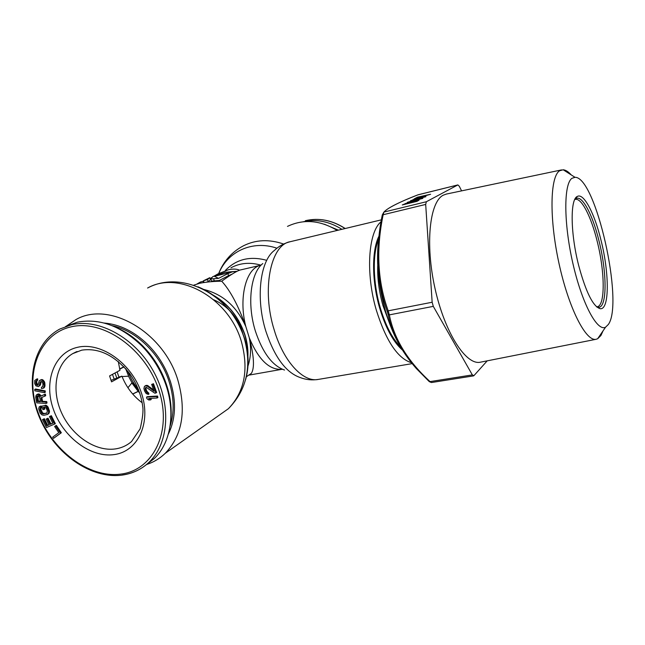 <?xml version="1.0" encoding="UTF-8"?>
<svg xmlns="http://www.w3.org/2000/svg" width="645" height="645" viewBox="0 0 645 645"><rect width="100%" height="100%" fill="white"/><g stroke="black" fill="none" stroke-linecap="round" stroke-linejoin="round"><path stroke-width="0.97" d="M341.89 229.314C329.232 221.388 316.34 218.873 303.214 221.759M112.48 374.35L114.173 379.123M170.111 426.055C174.456 412.494 174.134 397.723 169.151 381.743C160.516 354.186 136.288 330.571 112.061 325.652M127.928 371.335C130.427 378.018 133.95 384.114 138.514 389.612M128.436 376.083L132.056 382.896M138.264 391.418L139.788 393.119M128.565 375.93L125.598 368.569M128.589 375.954L126.686 371.052L128.589 375.954M124.058 366.884L119.672 369.198M123.896 366.715L119.623 368.996M131.87 382.985L132.281 382.775L138.659 391.233L138.159 391.338L131.87 382.985L127.92 387.734M132.717 394.039L138.659 391.233M122.074 376.583L128.299 376.196M119.994 376.728L119.172 376.978M132.652 393.966L138.159 391.338M141.956 401.367L141.618 402.351M65.605 326.467L77.327 322.186C99.507 318.025 120.994 325.902 141.771 345.825C150.785 355.056 157.896 365.675 163.096 377.672C176.424 408.035 172.167 441.801 154.131 458.66L145.931 464.997M111.005 380.381L121.905 376.156L111.561 381.856L109.585 375.922L119.962 370.303L118.285 361.482M121.905 376.156C126.299 387.105 133.072 395.982 142.206 402.786M53.511 438.374L61.348 432.747L56.357 425.378L55.526 425.845L54.632 426.514L58.792 432.658L52.68 437.157L53.511 438.374L60.525 433.222L55.526 425.845M54.511 424.12L55.341 423.652L51.35 415.703L49.488 416.597L52.817 423.233L50.076 424.394L47.198 418.661L46.174 419.097L49.052 424.829L46.835 425.765L43.513 419.161L42.497 419.605L46.472 427.514L54.511 424.12L50.52 416.162L49.488 416.597M49.004 424.732L47.666 425.297L44.352 418.702L42.497 419.605M52.769 423.136L50.907 423.926L48.028 418.194L46.174 419.097M47.569 414.445L48.996 413.397L49.504 411.365L48.012 406.979L46.246 405.326L41.748 406.156L42.925 409.615L44.053 409.43L43.344 407.35L44.86 407.092L46.118 407.858L47.327 410.825L46.908 413.09L43.4 413.921L41.852 413.453L40.03 409.865L40.522 407.834L40.054 406.447L39.192 406.842L38.7 408.874L40.192 413.243L41.949 414.896L43.876 415.299L47.569 414.445L48.609 412.808L48.464 410.631L46.48 406.568L44.57 405.673L41.748 406.156M46.964 413.01L44.239 413.469L42.691 412.994L40.869 409.414L41.369 407.382L40.893 406.003L39.192 406.842M44.053 409.43L44.9 408.97L44.287 407.189M46.166 403.423L45.908 402.02L41.691 401.779L40.957 397.804L44.828 396.167L44.529 394.522L40.296 396.377L38.152 394.409L36.128 395.224L35.717 397.28L36.765 402.867L46.166 403.423L47.004 402.972L46.746 401.577L42.538 401.327L41.82 397.441M44.828 396.167L45.674 395.724L45.368 394.087L41.143 395.941L38.998 393.974L36.789 394.571M44.465 392.676L45.311 392.241L45.198 390.846L35.596 389.008L34.741 389.435L34.862 390.822L44.465 392.676L44.352 391.281L34.741 389.435M35.983 381.066L37.668 380.228L37.692 378.865L37.071 378.897L34.757 380.445L34.701 383.606L35.894 385.815L38.361 386.613L39.2 385.976L40.103 382.171L41.151 381.364L42.385 382.219L42.973 384.009L42.707 386.661L41.457 387.169L41.425 388.524L43.304 388.217L44.174 386.226L43.634 382.163L42.006 380.268L40.974 379.937L39.297 380.768L37.974 385.13L36.33 384.589L35.765 381.679L36.813 380.655L36.838 379.292L36.217 379.316M38.289 384.718L36.789 383.356L36.838 380.639M43.304 388.217L44.15 387.79L45.021 385.791L44.481 381.743L42.86 379.849L41.828 379.51L40.143 380.123M42.635 386.718L41.457 387.169M38.361 386.613L40.482 384.775L41.224 381.389M157.146 397.989L157.904 397.522L157.541 396.038L147.294 396.683L146.528 397.143L146.891 398.626L148.777 400.005L150.519 399.9L148.632 398.513L157.146 397.989L156.783 396.498L146.528 397.143M150.519 399.9L151.285 399.432L149.922 398.433M148.285 394.401L145.367 390.064L145.286 387.976L146.149 387.25L154.832 393.208L155.88 392.974L152.712 384.17L151.664 384.412L154.131 391.257L147.334 386.186L145.617 385.791L144.456 386.315L143.916 388.548L144.593 391.023L146.181 393.563L148.285 394.401L149.051 393.942L146.488 390.58L145.907 388.346L146.23 387.274M153.623 389.846L147.31 385.387L144.456 386.315M155.88 392.974L156.646 392.515L153.478 383.719L151.664 384.412M40.401 401.206L38.345 401.085L37.733 395.772M61.348 432.747L60.525 433.222M39.668 397.272L40.49 401.706L37.499 401.529L36.741 396.417L38.208 395.804L39.668 397.272M51.35 415.703L50.52 416.162M44.352 418.702L43.513 419.161M47.666 425.297L46.835 425.765M48.028 418.194L47.198 418.661M50.907 423.926L50.076 424.394M45.416 405.221L44.57 405.673M46.246 405.326L45.408 405.769M47.319 406.116L46.48 406.568M48.012 406.979L47.174 407.43M48.593 408.1L47.754 408.551M49.302 410.18L48.464 410.631M49.504 411.365L48.673 411.824M49.439 412.349L48.609 412.808M48.996 413.397L48.165 413.856M40.893 406.003L40.054 406.447M41.369 407.382L40.522 407.834M40.885 407.704L40.038 408.156M40.74 408.462L39.901 408.914M40.869 409.414L40.03 409.865M41.578 411.486L40.74 411.937M42.078 412.373L41.24 412.824M42.691 412.994L41.852 413.453M43.409 413.364L42.57 413.816M44.239 413.469L43.4 413.921M46.916 413.074L46.23 413.453M42.538 401.327L41.691 401.779M46.746 401.577L45.908 402.02M38.2 393.926L37.346 394.369M38.998 393.974L38.152 394.409M39.635 394.24L38.789 394.675M40.571 394.982L39.724 395.425M41.143 395.941L40.296 396.377M45.368 394.087L44.529 394.522M37.587 395.974L36.741 396.417M37.523 396.667L36.668 397.102M38.345 401.085L37.499 401.529M45.198 390.846L44.352 391.281M37.692 378.865L36.838 379.292M36.62 381.251L35.765 381.679M36.596 382.614L35.741 383.033M36.789 383.356L35.935 383.783M37.184 384.162L36.33 384.589M37.797 384.589L36.942 385.017M38.208 384.726L37.354 385.154M41.828 379.51L40.974 379.937M42.86 379.849L42.006 380.268M43.675 380.566L42.828 380.993M44.481 381.743L43.634 382.163M44.876 382.783L44.029 383.211M45.061 383.985L44.215 384.412M45.021 385.791L44.174 386.226M44.787 386.863L43.941 387.29M40.949 381.743L40.103 382.171M40.724 382.582L39.877 383.009M40.7 383.944L39.853 384.372M40.482 384.775L39.627 385.21M40.046 385.549L39.2 385.976M157.541 396.038L156.783 396.498M146.06 387.524L145.286 387.976M145.907 388.346L145.133 388.798M146.141 389.604L145.367 390.064M146.488 390.58L145.714 391.039M147.133 391.749L146.367 392.208M147.81 392.386L147.044 392.845M148.616 392.732L147.842 393.192M145.972 385.428L145.206 385.887M146.391 385.339L145.617 385.791M147.31 385.387L146.536 385.847M148.108 385.734L147.334 386.186M153.478 383.719L152.712 384.17M377.736 265.466C377.325 278.269 379.05 291.588 382.904 305.416L389.524 323.298M378.51 239.626C372.391 254.162 372.915 282.526 380.147 307.399C385.468 325.322 392.241 338.488 400.472 346.897M282.292 369.246L282.196 369.262C269.61 370.367 258.677 359.975 249.397 338.101L245.729 326.217C238.287 305.577 230.289 290.572 221.727 281.204C213.713 281.276 206.376 281.962 199.692 283.276L193.645 285.211M146.867 464.416C153.824 462.118 159.976 458.401 165.322 453.25C182.366 435.238 186.55 410.881 177.875 380.163C163.54 331.764 108.658 300.457 75.852 319.646L66.548 325.983M168.361 434.109C175.763 418.823 176.456 401.287 170.425 381.509L167.885 374.624C163.072 363.191 156.348 353.146 147.705 344.486C134.225 331.466 119.696 324.314 104.111 323.032M241.931 330.571L238.626 320.533M378.841 236.392C371.689 250.599 371.794 281.083 379.591 307.794C385.549 327.7 393.103 341.737 402.262 349.913M411.373 362.716C397.683 358.41 386 340.891 376.325 310.148C365.481 273.496 368.255 232.248 380.969 221.832M228.024 272.013L236.933 271.303M239.545 270.182C236.739 268.892 233.055 268.747 228.475 269.747L217.865 273.94L213.737 276.326M212.084 277.366L210.093 278.68M249.397 338.101C254.041 356.217 254.702 367.972 251.365 373.374L246.269 376.801M282.196 369.262L248.688 375.172M337.206 230.434C320.089 220.155 303.513 218.8 287.485 226.387M236.352 271.481L232.418 271.803L214.43 276.35L218.558 278.366L210.834 278.987L212.882 276.584L225.258 272.279L231.7 271.964M209.778 277.689L207.529 279.591L208.174 281.663L210.423 279.745L209.778 277.689L203.489 280.769L207.529 279.591M203.546 282.542L203.143 281.268L200.418 282.026L200.74 283.05M196.975 284.002L200.418 282.026M230.95 267.804C240.045 262.91 250.05 262.031 260.983 265.184L240.158 270.013C236.989 270.908 230.845 274.641 221.727 281.204M232.418 271.803L227.919 273.601L228.556 275.673L232.184 274.093M218.558 278.366L227.919 273.601M247.962 354.258L246.954 349.824M243.608 336.279L242.98 334.07M210.834 278.987L211.479 281.067L219.219 280.502L220.147 281.26M206.231 282.171L208.174 281.663M219.219 280.502L228.556 275.673M203.489 280.769L204.022 282.47M418.428 194.701L418.113 194.782C399.037 202.183 387.645 207.948 383.928 212.068L383.162 214.729L382.292 214.962C375.027 250.05 376.704 282.3 387.339 311.712L388.032 314.155C391.886 333.344 401.255 351.404 416.154 368.319L429.11 381.469L431.449 382.533L429.312 381.647M461.586 190.872L459.296 186.276L457.869 184.922L426.353 201.74L383.928 212.068L382.308 214.89M571.26 174.924C568.382 171.707 565.697 169.99 563.19 169.772L559.602 170.78C550.064 176.561 549.145 218.413 558.965 263.281C568.68 308.181 585.942 341.777 596.093 339.286L597.641 338.762L600.922 335.505L603.051 330.861M446.404 194.056L443.3 195.169C429.635 201.796 425.023 244.076 435.02 288.508C444.873 332.989 466.077 365.505 480.356 362.2L480.67 362.135M571.97 178.302C563.69 183.809 563.585 222.767 572.8 263.047C581.911 303.384 597.23 331.893 605.558 327.192L608.38 324.435C624.07 302.803 595.754 176.617 575.009 177.319L571.97 178.302M600.987 240.125C594.488 213.318 583.701 192.565 577.283 196.459C570.067 199.232 570.422 233.506 578.702 265.587C585.926 292.217 593.086 306.593 600.164 308.689C609.549 310.253 609.461 273.391 600.987 240.125M426.353 201.74L425.684 204.433L432.15 302.239L433.295 306.367L472.342 374.906L473.914 375.664L487.217 360.837M457.869 184.922L418 194.806M402.286 204.957L416.952 201.377L419.097 200.127L407.076 202.965L402.286 204.957M416.726 200.055L422.854 198.378L420.371 198.547L407.374 202.328L419.5 199.039L416.799 200.329M410.502 200.764L425.958 196.685L419.855 198.184L420.701 197.451L417.871 198.055L410.502 200.764M416.436 198.321L430.626 194.25L417.5 197.185L414.203 198.878L416.436 198.321M411.325 202.457L416.323 201.047L411.397 202.732M405.681 203.836L409.559 202.724L405.753 204.11M413.808 199.668L418.299 198.346L413.88 199.934M425.684 204.433L383.162 214.729C375.938 249.647 377.615 281.68 388.201 310.825L389.346 314.873C393.99 338.722 407.559 360.966 430.046 381.606L472.342 374.906M416.202 368.384L429.07 381.372M417.5 197.185L417.654 197.725M345.22 228.507C332.256 220.163 318.993 217.55 305.44 220.679L305.399 220.695C318.904 217.575 332.135 220.195 345.099 228.54M338.375 230.152L324.403 224.234M118.906 377.059L117.116 371.842M115.003 372.987L116.729 377.889M126.089 369.125L126.686 371.028L126.114 369.15M71.756 324.661L59.993 328.958C32.581 343.342 24.639 383.662 40.03 418.766C55.172 453.983 91.042 479.259 122.05 475.115C132.507 473.68 141.545 469.358 149.172 462.143C169.256 443.059 171.602 403.488 153.171 370.754C134.91 337.94 99.249 318.291 71.756 324.661M77.11 351.501L72.683 353.645L81.722 350.154C98.87 347.623 114.826 355.403 129.597 373.511C136.861 383.823 141.231 394.813 142.714 406.479C143.472 410.889 142.618 418.331 140.159 428.788L131.54 441.543C126.952 445.518 121.607 447.969 115.511 448.896C95.605 451.895 71.95 435.859 61.606 412.905C51.116 390.023 55.664 363.643 72.683 353.645L76.231 351.856M114.27 454.58C90.703 458.103 62.75 436.883 53.269 408.978C43.457 381.139 54.422 352.049 78.061 347.187C101.539 341.898 132.015 363.691 141.553 393.361C151.446 422.967 137.966 451.484 114.27 454.58M120.849 474.091C88.526 478.501 50.794 449.557 37.813 411.712C24.389 373.963 38.805 333.957 71.192 326.83C103.361 319.098 145.843 349.122 158.928 390.289C172.497 431.368 153.341 470.286 120.849 474.091M122.405 474.97C132.741 473.559 141.666 469.278 149.172 462.143L154.131 458.66M116.455 327.563C126.025 331.772 134.853 337.964 142.948 346.131C151.664 355.064 158.541 365.336 163.572 376.938C169.941 392.096 172.312 406.906 170.675 421.378M249.212 337.44C251.405 347.986 250.897 357.773 247.704 366.811M247.672 356.08C247.922 349.098 246.954 342.06 244.778 334.957C239.013 317.55 228.612 304.367 213.576 295.434M245.487 380.002C249.26 367.061 248.97 353.291 244.6 338.681C235.981 313.631 220.437 296.329 197.959 286.783M216.857 416.863L228.394 408.712C244.576 391.878 248.922 369.537 241.415 341.681C229.007 297.837 178.681 270.102 147.584 288.033C182.761 269.005 232.805 296.321 244.495 339.06C251.945 366.94 246.575 390.152 228.394 408.712L165.322 453.25M242.907 334.303L242.238 331.957C239.658 323.79 235.385 316.631 229.418 310.495M318.227 379.429C303.311 382.59 283.655 361.789 274.294 330.248C261.362 289.661 270.602 244.745 290.153 241.722C284.01 243.302 278.713 246.237 274.262 250.542C260 261.128 255.541 298.603 265.885 331.288C274.552 357.169 285.977 372.584 300.151 377.535C305.932 379.752 311.954 380.389 318.227 379.429L412.123 363.635M284.534 370.053C272.392 365.755 262.692 352.823 255.444 331.264C246.793 304.077 250.607 272.762 262.821 263.547M218.671 273.52C223.638 261.104 231.942 251.84 243.576 245.737C255.88 239.642 269.223 239.077 283.623 244.044M218.776 273.464C227.669 251.324 252.711 239.819 276.931 248.22M225.403 270.408C236.143 259.363 249.623 255.928 265.853 260.096M261.072 265.168L260.975 265.192C246.358 267.659 238.336 297.087 245.729 326.217M203.844 289.468C222.888 294.217 236.933 306.689 245.963 326.894M213.592 278.704L214.245 280.801M398.247 342.809C393.224 333.554 388.943 322.847 385.404 310.688L385.226 310.052C378.663 286.186 376.317 264.007 378.18 243.52M596.488 306.73L598.084 307.23C607.155 308.786 607.235 273.609 599.149 241.512L598.979 240.843C592.682 214.841 582.177 194.79 575.937 198.62L574.671 199.7M596.593 306.827L597.157 306.778C605.3 305.883 605.002 272.392 597.359 241.996L597.197 241.335C591.255 216.938 581.532 197.676 575.267 199.394L574.727 199.571M596.641 306.867L600.164 308.689M417.823 194.895L457.765 184.962M388.201 310.825L387.339 311.712M388.201 310.834L432.15 302.239M388.032 314.155L389.346 314.873L433.295 306.367M388.742 312.978L387.734 312.994M405.374 203.498L405.56 204.159M410.599 202.095L410.817 202.877M418.089 200.24L418.218 200.716M413.268 199.418L413.437 200.039M141.771 345.825L142.948 346.131C151.672 355.064 158.549 365.336 163.572 376.938L163.096 377.672M247.793 358.023C248.398 350.606 247.422 342.801 244.874 334.61C238.65 316.719 227.991 303.497 212.89 294.942M213.769 299.796C227.62 305.851 237.15 316.558 242.367 331.917L243.31 335.408M381.332 219.848L290.153 241.722M596.093 339.286L480.356 362.2M605.558 327.192L597.641 338.762M574.76 199.515L577.283 196.459M575.009 177.319L563.19 169.772M561.569 169.901L446.09 194.121M417.92 194.846C404.963 199.837 395.24 204.32 388.725 208.287M473.535 375.89L431.449 382.533M416.444 201.498L416.323 201.047M409.68 203.151L409.559 202.724M418.428 198.813L418.299 198.346"/></g></svg>
